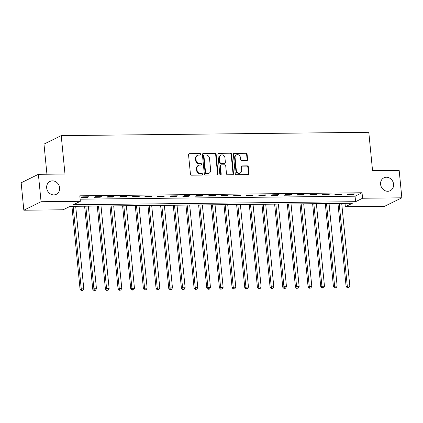 <?xml version="1.0" encoding="UTF-8"?>
<svg xmlns="http://www.w3.org/2000/svg" width="423" height="423" viewBox="0 0 423 423"><rect width="100%" height="100%" fill="white"/><g stroke="black" fill="none" stroke-linecap="round" stroke-linejoin="round"><path stroke-width="0.63" d="M200.772 154.295A0.772 0.682 63.8 0 0 200 153.549L189.43 153.66A1.1 0.973 63.8 0 0 188.542 154.749L190.44 174.128A1.1 0.973 63.8 0 0 191.54 175.191L202.109 175.08A0.772 0.682 63.8 0 0 201.961 173.573L200.592 173.583A3.521 3.12 63.8 0 1 197.076 170.173L196.917 168.56A3.521 3.12 63.8 0 1 198.546 165.367A3.521 3.12 63.8 0 1 199.762 165.081L201.126 165.065A0.772 0.682 63.8 0 0 200.983 163.558L199.614 163.574A3.521 3.12 63.8 0 1 196.092 160.164L195.934 158.551A3.521 3.12 63.8 0 1 197.562 155.357A3.521 3.12 63.8 0 1 198.778 155.072L200.148 155.056A0.772 0.682 63.8 0 0 200.772 154.295M200.153 155.056A0.772 0.682 63.8 0 0 199.534 153.776L188.965 153.893A1.1 0.973 63.8 0 0 188.832 153.903M202.12 175.08A0.772 0.682 63.8 0 0 201.496 173.8L200.127 173.816L200.592 173.583M201.137 165.065A0.772 0.682 63.8 0 0 200.513 163.791L199.148 163.801L199.614 163.574M380.594 184.322A7.17 6.356 63.8 0 0 390.244 190.688A7.17 6.356 63.8 0 0 393.564 184.185A7.17 6.356 63.8 0 0 383.91 177.819A7.17 6.356 63.8 0 0 380.594 184.322M46.667 187.944A7.17 6.356 63.8 0 0 56.322 194.31A7.17 6.356 63.8 0 0 59.638 187.807A7.17 6.356 63.8 0 0 49.988 181.441A7.17 6.356 63.8 0 0 46.667 187.944M246.725 160.64A1.1 0.973 63.8 0 0 247.614 159.55L247.08 154.115A1.1 0.973 63.8 0 0 245.98 153.047L234.242 153.179A1.1 0.973 63.8 0 0 233.353 154.263L235.251 173.642A1.1 0.973 63.8 0 0 236.357 174.704L248.095 174.577A1.1 0.973 63.8 0 0 248.983 173.493L248.338 166.926A1.1 0.973 63.8 0 0 247.238 165.858L242.215 165.916A1.1 0.973 63.8 0 0 241.327 167L241.644 170.258A2.94 2.607 63.8 0 1 240.285 172.928A2.94 2.607 63.8 0 1 236.32 170.316L235.072 157.557A2.94 2.607 63.8 0 1 236.431 154.892A2.94 2.607 63.8 0 1 240.391 157.499L240.602 159.63A1.1 0.973 63.8 0 0 241.702 160.692L246.725 160.64M23.836 210.215L21.15 182.794L38.382 174.313L64.983 174.022L61.219 135.635L368.798 132.304L372.557 170.686L399.164 170.4L401.85 197.816L384.618 206.302L345.348 206.725L352.333 203.289L70.096 206.35L63.106 209.787L23.836 210.215L41.068 201.729L80.338 201.306L73.353 204.743L355.595 201.681L362.58 198.244L401.85 197.816M38.382 174.313L41.068 201.729M80.132 199.18L355.056 196.198L362.04 192.761L79.804 195.817L80.338 201.306M362.04 192.761L362.58 198.244M216.142 154.448A1.1 0.973 63.8 0 0 215.043 153.385L203.304 153.512A1.1 0.973 63.8 0 0 202.416 154.601L204.32 173.975A1.1 0.973 63.8 0 0 205.419 175.043L217.158 174.916A1.1 0.973 63.8 0 0 218.046 173.827L216.142 154.448L215.677 154.681A1.1 0.973 63.8 0 0 214.577 153.612L202.839 153.739A1.1 0.973 63.8 0 0 202.712 153.75M218.776 153.343L230.514 153.216A1.1 0.973 63.8 0 1 231.614 154.284L233.512 173.657A1.1 0.973 63.8 0 1 232.624 174.747L227.6 174.799A1.1 0.973 63.8 0 1 226.501 173.737L225.729 165.879A1.1 0.973 63.8 0 0 224.629 164.811L221.298 164.848A1.1 0.973 63.8 0 0 220.409 165.938L221.208 174.117A0.772 0.682 63.8 0 1 219.817 174.133L217.887 154.432A1.1 0.973 63.8 0 1 218.776 153.343L230.514 153.216M81.491 197.425L87.572 197.361L88.74 196.79L82.659 196.854L81.491 197.425M94.16 197.287L100.24 197.224L101.404 196.653L95.323 196.716L94.16 197.287M106.829 197.155L112.909 197.086L114.073 196.515L107.992 196.579L106.829 197.155M119.498 197.018L125.578 196.949L126.741 196.378L120.661 196.441L119.498 197.018M132.166 196.88L138.247 196.811L139.41 196.24L133.33 196.304L132.166 196.88M144.83 196.743L150.911 196.674L152.079 196.103L145.998 196.166L144.83 196.743M157.499 196.605L163.579 196.536L164.743 195.965L158.667 196.029L157.499 196.605M170.168 196.468L176.248 196.399L177.411 195.828L171.331 195.891L170.168 196.468M182.836 196.33L188.917 196.261L190.08 195.69L184 195.754L182.836 196.33M195.505 196.193L201.586 196.124L202.749 195.553L196.669 195.616L195.505 196.193M208.174 196.055L214.255 195.986L215.418 195.415L209.337 195.479L208.174 196.055M220.838 195.918L226.918 195.849L228.087 195.278L222.006 195.341L220.838 195.918M233.507 195.78L239.587 195.712L240.75 195.14L234.67 195.204L233.507 195.78M246.175 195.643L252.256 195.574L253.419 195.003L247.339 195.066L246.175 195.643M258.844 195.505L264.925 195.437L266.088 194.866L260.008 194.929L258.844 195.505M271.513 195.368L277.594 195.299L278.757 194.728L272.676 194.792L271.513 195.368M284.177 195.23L290.257 195.162L291.426 194.591L285.345 194.654L284.177 195.23M296.846 195.093L302.926 195.024L304.089 194.453L298.009 194.517L296.846 195.093M309.514 194.955L315.595 194.887L316.758 194.316L310.678 194.379L309.514 194.955M322.183 194.818L328.264 194.749L329.427 194.178L323.346 194.242L322.183 194.818M334.852 194.68L340.933 194.612L342.096 194.041L336.015 194.104L334.852 194.68M347.516 194.543L353.596 194.474L354.765 193.903L348.684 193.967L347.516 194.543M61.219 135.635L43.987 144.121L46.937 174.218M345.02 203.368L345.348 206.725M355.056 196.198L355.595 201.681M87.572 197.361L87.519 196.801M100.24 197.224L100.188 196.663M112.909 197.086L112.856 196.526M125.578 196.949L125.52 196.388M138.247 196.811L138.189 196.251M150.911 196.674L150.858 196.113M163.579 196.536L163.527 195.976M176.248 196.399L176.195 195.838M188.917 196.261L188.864 195.701M201.586 196.124L201.528 195.563M214.255 195.986L214.197 195.426M226.918 195.849L226.865 195.289M239.587 195.712L239.534 195.151M252.256 195.574L252.203 195.014M264.925 195.437L264.867 194.876M277.594 195.299L277.536 194.739M290.257 195.162L290.204 194.601M302.926 195.024L302.873 194.464M315.595 194.887L315.542 194.326M328.264 194.749L328.206 194.189M340.933 194.612L340.875 194.051M353.596 194.474L353.543 193.914M197.562 155.357L197.097 155.585A3.521 3.12 63.8 0 0 195.468 158.778L195.934 158.551M199.148 163.801A3.521 3.12 63.8 0 1 195.627 160.391L195.468 158.778M198.546 165.367L198.08 165.599A3.521 3.12 63.8 0 0 196.452 168.788L196.917 168.56M200.127 173.816A3.521 3.12 63.8 0 1 196.61 170.406L196.452 168.788M217.285 174.905A1.1 0.973 63.8 0 0 217.581 174.059L215.677 154.681M204.547 155.008A0.772 0.682 63.8 0 0 203.928 155.77L205.594 172.78A0.772 0.682 63.8 0 0 206.366 173.525L207.804 173.509A3.521 3.12 63.8 0 0 209.025 173.219A3.521 3.12 63.8 0 0 210.654 170.03L209.512 158.403A3.521 3.12 63.8 0 0 205.99 154.992L204.547 155.008M204.283 155.072L203.817 155.299A0.772 0.682 63.8 0 0 203.463 155.997L203.928 155.77M209.025 173.219L208.56 173.451A3.521 3.12 63.8 0 1 207.339 173.737L205.901 173.753A0.772 0.682 63.8 0 1 205.129 173.007L203.463 155.997M232.756 174.736A1.1 0.973 63.8 0 0 233.047 173.89L231.148 154.511A1.1 0.973 63.8 0 0 230.049 153.449M220.917 164.938L220.452 165.166A1.1 0.973 63.8 0 0 219.944 166.165L220.743 174.345L221.208 174.117M220.595 174.879A0.772 0.682 63.8 0 0 220.743 174.345M224.93 157.721A2.94 2.607 63.8 0 0 220.97 155.114A2.94 2.607 63.8 0 0 219.606 157.779L220.05 162.273A1.1 0.973 63.8 0 0 221.15 163.341L224.481 163.304A1.1 0.973 63.8 0 0 225.369 162.215L224.93 157.721M220.97 155.114L220.505 155.341A2.94 2.607 63.8 0 0 219.14 158.012L219.606 157.779M224.862 163.215L224.396 163.442A1.1 0.973 63.8 0 1 224.016 163.532L220.684 163.569A1.1 0.973 63.8 0 1 219.585 162.506L219.14 158.012M236.431 154.892L235.965 155.119A2.94 2.607 63.8 0 0 234.606 157.79L235.072 157.557M240.285 172.928L239.815 173.155A2.94 2.607 63.8 0 1 235.854 170.543L234.606 157.79M248.222 174.567A1.1 0.973 63.8 0 0 248.518 173.721L247.873 167.154A1.1 0.973 63.8 0 0 246.773 166.091L241.75 166.144A1.1 0.973 63.8 0 0 241.618 166.154M246.858 160.629A1.1 0.973 63.8 0 0 247.148 159.783L246.614 154.342A1.1 0.973 63.8 0 0 245.514 153.279L233.776 153.406A1.1 0.973 63.8 0 0 233.649 153.417M71.936 206.329L80.084 289.454L81.253 288.877L83.786 288.851L75.691 206.287M73.158 206.313L81.253 288.877L81.803 290.469L81.338 290.696L82.813 290.458L81.803 290.469M83.786 288.851L82.813 290.458M81.338 290.696L80.084 289.454M84.605 206.191L92.753 289.316L93.917 288.74L96.455 288.713L88.359 206.149M85.821 206.175L93.917 288.74L94.472 290.331L94.001 290.559L95.482 290.321L94.472 290.331M96.455 288.713L95.482 290.321M94.001 290.559L92.753 289.316M97.274 206.054L105.422 289.179L106.585 288.602L109.118 288.576L101.023 206.012M98.49 206.038L106.585 288.602L107.135 290.194L106.67 290.421L108.151 290.183L107.135 290.194M109.118 288.576L108.151 290.183M106.67 290.421L105.422 289.179M109.938 205.916L118.091 289.041L119.254 288.465L121.787 288.438L113.692 205.874M111.159 205.901L119.254 288.465L119.804 290.056L119.339 290.284L120.819 290.046L119.804 290.056M121.787 288.438L120.819 290.046M119.339 290.284L118.091 289.041M122.607 205.779L130.76 288.904L131.923 288.327L134.456 288.301L126.361 205.737M123.828 205.763L131.923 288.327L132.473 289.919L132.008 290.146L133.488 289.908L132.473 289.919M134.456 288.301L133.488 289.908M132.008 290.146L130.76 288.904M135.275 205.641L143.423 288.766L144.592 288.19L147.125 288.163L139.03 205.599M136.497 205.626L144.592 288.19L145.142 289.781L144.677 290.009L146.152 289.771L145.142 289.781M147.125 288.163L146.152 289.771M144.677 290.009L143.423 288.766M147.944 205.504L156.092 288.629L157.256 288.052L159.794 288.026L151.698 205.462M149.16 205.488L157.256 288.052L157.811 289.644L157.345 289.871L158.821 289.633L157.811 289.644M159.794 288.026L158.821 289.633M157.345 289.871L156.092 288.629M160.613 205.367L168.761 288.491L169.924 287.915L172.457 287.889L164.362 205.324M161.829 205.351L169.924 287.915L170.474 289.506L170.009 289.734L171.489 289.496L170.474 289.506M172.457 287.889L171.489 289.496M170.009 289.734L168.761 288.491M173.277 205.229L181.43 288.354L182.593 287.783L185.126 287.751L177.031 205.187M174.498 205.218L182.593 287.783L183.143 289.369L182.678 289.596L184.158 289.358L183.143 289.369M185.126 287.751L184.158 289.358M182.678 289.596L181.43 288.354M185.946 205.092L194.099 288.216L195.262 287.645L197.795 287.614L189.7 205.049M187.167 205.081L195.262 287.645L195.812 289.232L195.347 289.464L196.827 289.221L195.812 289.232M197.795 287.614L196.827 289.221M195.347 289.464L194.099 288.216M198.614 204.954L206.762 288.079L207.931 287.508L210.464 287.476L202.368 204.912M199.836 204.944L207.931 287.508L208.481 289.094L208.016 289.327L209.491 289.083L208.481 289.094M210.464 287.476L209.491 289.083M208.016 289.327L206.762 288.079M211.283 204.817L219.431 287.941L220.6 287.37L223.133 287.339L215.037 204.774M212.499 204.806L220.6 287.37L221.15 288.957L220.684 289.189L222.16 288.946L221.15 288.957M223.133 287.339L222.16 288.946M220.684 289.189L219.431 287.941M223.952 204.679L232.1 287.804L233.263 287.233L235.796 287.201L227.701 204.637M225.168 204.669L233.263 287.233L233.813 288.819L233.348 289.052L234.828 288.809L233.813 288.819M235.796 287.201L234.828 288.809M233.348 289.052L232.1 287.804M236.616 204.542L244.769 287.666L245.932 287.095L248.465 287.064L240.37 204.499M237.837 204.531L245.932 287.095L246.482 288.682L246.017 288.914L247.497 288.671L246.482 288.682M248.465 287.064L247.497 288.671M246.017 288.914L244.769 287.666M249.284 204.404L257.438 287.529L258.601 286.958L261.134 286.926L253.039 204.362M250.506 204.394L258.601 286.958L259.151 288.544L258.686 288.777L260.166 288.534L259.151 288.544M261.134 286.926L260.166 288.534M258.686 288.777L257.438 287.529M261.953 204.267L270.107 287.391L271.27 286.82L273.803 286.789L265.707 204.224M263.175 204.256L271.27 286.82L271.82 288.407L271.355 288.639L272.835 288.396L271.82 288.407M273.803 286.789L272.835 288.396M271.355 288.639L270.107 287.391M274.622 204.129L282.77 287.254L283.939 286.683L286.471 286.651L278.376 204.087M275.838 204.119L283.939 286.683L284.489 288.269L284.023 288.502L285.499 288.259L284.489 288.269M286.471 286.651L285.499 288.259M284.023 288.502L282.77 287.254M287.291 203.992L295.439 287.117L296.602 286.545L299.14 286.514L291.04 203.949M288.507 203.981L296.602 286.545L297.152 288.132L296.687 288.364L298.167 288.121L297.152 288.132M299.14 286.514L298.167 288.121M296.687 288.364L295.439 287.117M299.96 203.854L308.108 286.979L309.271 286.408L311.804 286.382L303.709 203.817M301.176 203.844L309.271 286.408L309.821 287.994L309.356 288.227L310.836 287.984L309.821 287.994M311.804 286.382L310.836 287.984M309.356 288.227L308.108 286.979M312.623 203.717L320.777 286.842L321.94 286.271L324.473 286.244L316.378 203.68M313.845 203.706L321.94 286.271L322.49 287.857L322.025 288.089L323.505 287.846L322.49 287.857M324.473 286.244L323.505 287.846M322.025 288.089L320.777 286.842M325.292 203.579L333.446 286.704L334.609 286.133L337.142 286.107L329.046 203.542M326.514 203.569L334.609 286.133L335.159 287.719L334.693 287.952L336.174 287.709L335.159 287.719M337.142 286.107L336.174 287.709M334.693 287.952L333.446 286.704M337.961 203.442L346.109 286.567L347.278 285.996L349.81 285.969L341.715 203.405M339.183 203.431L347.278 285.996L347.828 287.582L347.362 287.814L348.838 287.571L347.828 287.582M349.81 285.969L348.838 287.571M347.362 287.814L346.109 286.567M199.534 153.776L200 153.549M201.496 173.8L201.961 173.573M200.513 163.791L200.983 163.558M195.627 160.391L196.092 160.164M196.61 170.406L197.076 170.173M188.965 153.893L189.43 153.66M217.581 174.059L218.046 173.827M202.839 153.739L203.304 153.512M214.577 153.612L215.043 153.385M205.129 173.007L205.594 172.78M205.901 173.753L206.366 173.525M207.339 173.737L207.804 173.509M231.148 154.511L231.614 154.284M233.047 173.89L233.512 173.657M219.944 166.165L220.409 165.938M219.585 162.506L220.05 162.273M220.684 163.569L221.15 163.341M224.016 163.532L224.481 163.304M235.854 170.543L236.32 170.316M241.75 166.144L242.215 165.916M246.773 166.091L247.238 165.858M247.873 167.154L248.338 166.926M248.518 173.721L248.983 173.493M233.776 153.406L234.242 153.179M245.514 153.279L245.98 153.047M246.614 154.342L247.08 154.115M247.148 159.783L247.614 159.55"/></g></svg>
